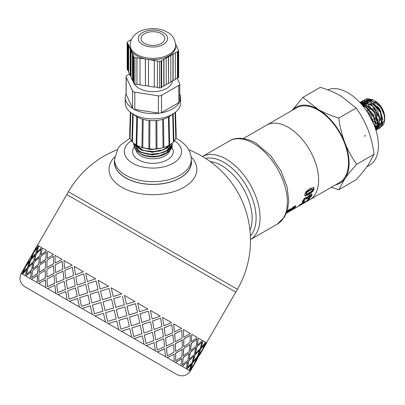 <?xml version="1.0" encoding="UTF-8"?>
<svg xmlns="http://www.w3.org/2000/svg" width="405" height="405" viewBox="0 0 405 405"><rect width="100%" height="100%" fill="white"/><g stroke="black" fill="none" stroke-linecap="round" stroke-linejoin="round"><path stroke-width="0.61" d="M373.693 124.001L371.041 115.805L365.194 108.894M375.141 127.793L375.774 126.208M376.058 123.687L373.258 114.306L366.343 106.788M363.351 105.335L362.186 105.057M375.015 127.428L375.369 121.561M367.492 108.201L362.576 105.528M375.749 128.314L378.118 124.548M378.341 121.991L375.334 112.636L368.373 105.29M365.842 104.105L361.219 103.933M375.784 128.198L377.774 120.832M369.441 109.304L369.441 108.479A8.616 4.976 -120 0 1 369.649 106.773L361.326 104.055M375.248 127.59L375.607 127.6M375.921 127.585L376.442 127.524M376.766 127.459L377.738 127.109M379.996 118.984L378.047 126.937L380.381 123.52M380.629 120.634L377.698 111.385L370.828 104.034M367.897 102.678L363.108 102.794M362.723 102.976L361.543 103.827M375.162 127.843L375.562 127.833M375.88 127.803L376.26 127.737M376.579 127.661L377.723 127.165M372.008 105.457L363.214 102.819M362.753 102.981L361.306 103.903M374.179 125.206L375.455 125.778M376.113 126.001L377.222 126.233M377.541 126.269L377.936 126.289M378.214 126.284L378.766 126.228M378.999 126.183L379.829 125.935M380.325 125.656L382.69 122.072M382.963 119.688L380.098 110.251L373.137 102.743M370.443 101.432L365.35 101.498M365.006 101.675L363.867 102.531M363.341 103.118L362.976 103.624M362.819 103.877L362.445 104.606M374.423 125.823L375.374 126.198M376.088 126.395L377.075 126.537M377.399 126.547L377.885 126.527M378.169 126.497L378.619 126.406M378.842 126.345L379.996 125.808M380.356 125.55L382.315 117.885M374.331 104.186L365.518 101.528M365.077 101.69L363.563 102.622M363.118 103.062L362.652 103.639M362.49 103.882L362.146 104.505M365.685 135.645L364.054 136.105M361.508 104.262L361.584 103.994M361.726 103.558L361.999 102.87M362.105 102.647L362.779 101.508M362.895 101.351L363.695 100.475M363.827 100.354L364.753 99.686L368.363 98.835L379.434 105.796L381.662 109.066A16.073 9.28 -120 0 0 373.369 100.126A16.073 9.28 -120 0 0 372.337 99.584M372.342 99.61L367.335 98.693L365.092 99.473L364.009 100.293M363.877 100.425L363.113 101.336M363.001 101.498L362.353 102.673M362.257 102.9L362.095 103.316M362.07 103.386L361.954 103.731M361.893 103.938L361.771 104.389M360.551 102.678L361.366 101.766M361.513 101.64L362.44 100.997L370.474 101.453L380.432 112.362L382.092 125.221L379.662 128.147L378.705 128.572M378.483 128.638L377.192 128.846M376.984 128.856L375.622 128.739M375.698 128.501L377.085 128.679M377.298 128.679L378.589 128.522M378.817 128.461L379.986 127.96L382.821 123.677L379.784 110.327L369.284 100.587L362.779 100.825L361.731 101.574M361.584 101.701L360.769 102.652M360.637 102.845L360.475 103.103M359.893 102.47L361.614 101.695L372.63 106.034L380.052 119.247L377.597 129.387L376.265 129.98M375.845 129.919L376.24 129.853M376.437 129.808L378.827 128.446L379.91 117.197L371.496 104.551L360.754 101.954L359.908 102.485M360.273 102.88L363.437 103.143L374.185 112.084L378.037 125.626L375.921 130.167M375.946 130.253L378.462 123.834L373.319 110.175L362.303 102.668L360.146 102.743M361.928 104.748L365.649 106.702L374.6 118.898L375.394 128.532M375.541 128.967L374.174 116.822L364.454 105.538L361.564 104.328M366.626 110.93L367.603 112.033L372.863 122.082M373.643 123.874L366.571 110.327L365.477 109.289M292.116 110.398L302.889 97.392L318.041 109.34A43.907 25.348 -120 0 0 292.288 110.302M338.737 118.088C340.003 127.14 342.068 135.371 344.928 142.788A43.907 25.348 -120 0 0 318.041 109.34C323.803 112.656 330.703 115.572 338.737 118.088L356.187 108.014L341.035 96.066C335.274 92.755 328.374 89.839 320.34 87.318L302.889 97.392M344.928 142.788C347.814 150.189 351.727 157.358 356.663 164.288C351.727 169.761 347.814 174.54 344.928 178.64A43.907 25.348 -120 0 0 344.928 142.788M335.38 184.938A43.907 25.348 -120 0 0 344.928 178.64L338.737 189.788L331.391 187.247M338.737 189.788L356.187 179.714C361.123 174.241 365.037 169.462 367.922 165.361L374.114 154.214C372.848 145.162 370.788 136.93 367.922 129.514C365.037 122.113 361.123 114.944 356.187 108.014M374.114 154.214L356.663 164.288M309.663 199.786A43.092 24.882 -120 0 0 309.688 199.771L339.587 182.513A43.092 24.882 -120 0 0 339.587 132.754A43.092 24.882 -120 0 0 296.495 107.872L266.596 125.135A43.092 24.882 -120 0 0 266.571 125.15M266.596 125.135A43.092 24.882 -120 0 1 309.688 150.012A43.092 24.882 -120 0 1 309.688 199.771A43.092 24.882 -120 0 0 309.688 150.012A43.092 24.882 -120 0 0 266.596 125.135L243.37 138.54M327.792 89.9A43.092 24.882 60 0 1 370.155 116.675A43.092 24.882 60 0 1 369.481 165.25L366.96 166.708M366.333 106.783A13.011 7.513 60 0 1 366.333 106.687A13.011 7.513 60 0 1 366.495 104.794M366.631 104.176A13.011 7.513 60 0 1 367.107 102.87M367.517 102.161A13.011 7.513 60 0 1 368.267 101.291M368.616 101.002A13.011 7.513 60 0 1 368.94 100.784M369.294 100.592A13.011 7.513 60 0 1 371.395 100.121M374.509 100.85A13.011 7.513 60 0 1 375.081 101.128M374.701 100.987L378.488 104.272L381.308 107.968L383.343 111.881L384.623 116.534A14.221 8.211 -120 0 0 376.523 102.146L375.536 101.377A13.011 7.513 60 0 1 384.735 117.308L384.735 119.617M384.689 118.306A13.011 7.513 60 0 1 382.993 122.518M381.961 123.307A13.011 7.513 60 0 1 380.67 123.773M379.88 123.869A13.011 7.513 60 0 1 378.462 123.758M377.87 123.621A13.011 7.513 60 0 1 376.022 122.887M375.506 122.604A13.011 7.513 60 0 1 373.157 120.887M374.635 100.86L374.043 100.541M371.638 99.63L369.512 99.407L367.112 100.055M366.773 100.263L365.533 101.417M365.295 101.741L364.92 102.349M376.073 126.522L376.928 126.811M377.197 126.886L377.764 127.013M377.921 127.038L379.505 127.119M379.774 127.094L381.343 126.618M381.621 126.466L383.808 124.036L384.75 119.85L383.996 114.681L381.662 109.066M376.523 102.146L374.625 100.931M372.575 100.06L367.659 100.136M367.208 100.369L366.9 100.567M366.869 100.587L366.15 101.194M365.609 101.817L365.264 102.323M365.123 102.576L364.768 103.295M364.48 104.08L364.161 105.376M364.06 106.044L363.984 107.021M376.615 102.835L367.811 100.167M367.335 100.349L365.928 101.26M365.426 101.771L364.976 102.343M364.824 102.576L364.48 103.184M364.353 103.442L364.237 103.71M364.12 104.004L363.771 105.173M363.639 105.872L363.543 106.718M375.096 118.447L375.916 117.971A5.366 3.098 -120 0 0 376.706 117.106M377.004 116.012A5.366 3.098 -120 0 0 372.311 108.545M371.35 108.434A5.366 3.098 -120 0 0 370.55 108.677M375.233 118.857L375.531 119.035A8.616 4.976 -120 0 0 377.546 119.804M378.128 119.865A8.616 4.976 -120 0 0 380.047 119.333M380.472 118.974A8.616 4.976 -120 0 0 381.626 115.309M380.928 111.836A8.616 4.976 -120 0 0 377.146 106.14M374.741 104.561A8.616 4.976 -120 0 0 371.42 104.429M117.131 149.754A97.57 97.57 0 0 0 68.425 191.737L237.416 289.307L235.791 292.126L66.795 194.552L36.718 246.665M286.467 213.177L290.269 210.985M309.688 199.771L290.066 211.101M313.581 187.297L313.703 188.548L312.179 191.246L308.271 194.147L304.752 195.468L304.925 195.731M312.133 188.932L312.584 189.287L311.475 188.968L306.955 191.57L305.765 193.15L306.307 193.975L306.95 193.934L311.475 191.327L312.69 189.763L312.584 189.287L311.926 189.317L307.41 191.919L306.529 192.815L306.301 193.97L305.856 193.6M313.551 187.287L314.153 188.912L312.619 191.646L308.711 194.557L305.218 195.873L304.752 194.365L306.048 191.636L309.901 188.492L313.84 187.429M311.506 193.666L311.526 194.987L310.321 196.557M303.801 200.455L303.208 201.184L302.125 201.599M305.724 198.126L304.95 198.278L303.527 199.675L303.922 200.566L304.666 200.333L303.608 201.68L302.525 202.09L302.196 201.842L304.155 198.728L305.912 197.275L307.37 197.301L310.169 194.516L312.073 194.203M307.294 197.215L306.894 198.075L306.064 198.49M311.936 194.101L311.941 195.453L310.291 197.458L307.942 199.23L308.554 198.106L310.473 196.309L310.007 195.347L310.058 195.848L310.007 195.347L309.03 195.686L307.841 196.592L308.261 197.048L307.304 198.546L305.952 199.23L306.099 198.536L305.37 198.733L304.519 199.387L303.922 200.566M302.206 201.7L302.525 202.09L302.196 201.842M303.208 201.184L303.608 201.68M306.894 198.075L307.304 198.546M310.473 196.309L310.433 195.802L308.261 197.048M305.112 201.66L302.738 202.535M305.841 201.69L308.154 199.528L309.795 198.577L305.967 201.918L302.236 203.477L298.156 206.363L303.107 202.444L305.841 201.69M299.366 205.234L299.584 205.598M300.115 204.596L300.075 205.138M302.803 202.632L303.102 203.067M295.468 205.694L293.949 207.588M293.559 207.097L292.876 207.264M288.942 209.684L289.312 210.154L286.659 212.59L294.162 206.423L295.442 205.892L295.863 206.191L295.129 207.325L289.646 211.253L293.569 208.221L293.924 207.562L293.266 207.765L286.532 213.015M295.442 205.892L295.863 206.191L295.615 205.882M287.18 211.182L290.142 208.874L289.312 210.154M114.544 160.142A38.541 22.25 -0 0 0 114.382 162.344A38.541 22.25 -0 0 0 125.666 177.916A38.541 22.25 -0 0 0 167.543 182.771A38.541 22.25 -0 0 0 191.459 162.344A38.541 22.25 -0 0 0 191.297 160.142M114.726 156.877A43.907 25.348 -0 0 0 121.875 187.302A43.907 25.348 -0 0 0 179.511 189.55A43.907 25.348 -0 0 0 191.114 156.877M54.675 283.318L54.002 275.42L47.061 278.923L47.501 286.689L54.675 283.318L54.002 275.42M47.501 286.689L54.766 283.373M56.503 282.498L64.031 279.334L63.008 271.234L55.779 274.57L56.503 282.498L64.031 279.334M65.838 278.498L73.599 275.471L72.343 267.234L64.851 270.418L65.838 278.498L73.599 275.471M73.852 277.491L66.116 280.538L67.346 288.76L75.249 285.808L73.852 277.491L75.249 285.808M64.213 281.318L56.72 284.497L57.707 292.582L65.397 289.509L64.213 281.318L65.397 289.509M195.089 362.51L190.401 371.071L186.837 369.011L191.423 364.151L189.322 370.448L182.113 366.287L187.621 361.954L186.184 368.636L175.512 362.475L181.622 358.491L181.065 365.68L167.194 357.671L174.074 354.132L174.094 361.655L157.358 351.996L164.714 348.725L165.437 356.658L146.256 345.581L154.158 342.635L155.312 350.811L134.156 338.595L142.403 335.846L143.972 344.265L121.358 331.209L129.828 328.587L131.686 337.173L108.175 323.595L116.736 321.028L118.761 329.71L55.9 293.417L54.877 285.312L47.643 288.649L55.814 293.367L54.877 285.312M83.754 273.82L75.811 276.747L77.254 285.09L85.344 282.25L83.754 273.82L85.344 282.25M75.548 274.717L83.445 271.765L75.548 274.717M77.254 285.09L85.399 282.28M67.346 288.76L75.315 285.849M65.468 289.555L57.707 292.582M67.119 299.892L65.792 291.615L57.986 294.622L67.119 299.892L65.721 291.575M79.375 306.97L77.684 298.48L69.503 301.269L79.375 306.97L77.628 298.45M92.279 314.422L90.345 305.79L81.916 308.438L92.279 314.422L90.315 305.775M105.518 322.061L103.467 313.369L94.912 315.94L105.518 322.061L103.457 313.364M175.684 360.693L175.618 353.15L182.184 349.429L175.73 353.211L175.684 360.693L181.865 356.754L182.184 349.429M183.698 346.543L183.748 339.066L190.32 335.345L183.86 339.127L183.698 346.543M206.52 342.822L235.791 292.126L66.795 194.552L68.425 191.737M55.814 293.367L21.262 273.421C18.838 278.696 19.936 283.085 24.573 286.588L176.924 374.554L179.491 375.587C184.098 376.437 187.687 374.903 190.259 370.99L189.56 370.585L193.332 365.249L189.702 370.666M22.128 273.917L24.73 267.908L21.156 273.36L22.128 273.917L24.73 267.908M25.191 275.689L26.973 269.203L22.579 274.175L25.191 275.689L26.973 269.203M30.238 278.6L31.241 271.669L26.047 276.18L30.238 278.6L31.241 271.669M37.144 282.589L37.538 275.304L31.474 279.313L37.144 282.589L37.422 275.238M45.74 287.55L45.471 279.885L38.733 283.505L45.74 287.55L45.365 279.825M195.099 362.516L201.599 351.246L197.832 356.582L195.099 362.516L197.696 356.501L201.599 351.246L203.219 348.427M190.335 369.152L192.522 362.905L196.84 357.888L192.659 362.986L190.335 369.152L194.187 363.867L196.84 357.888M193.048 361.336L194.967 354.932L199.554 350.067L195.104 355.008L193.048 361.336M187.399 367.462L188.786 360.749L193.904 356.192L188.917 360.825L187.399 367.462L192.071 362.647L193.904 356.192M189.115 359.063L190.244 352.203L195.752 347.87L190.37 352.274L189.115 359.063M182.478 364.616L183.106 357.468L188.978 353.352L183.227 357.539L182.478 364.616L187.93 360.258L188.978 353.352M183.247 355.676L183.642 348.391L189.874 344.478L183.759 348.457L183.247 355.676M175.593 351.257L175.325 343.587L182.204 340.048L175.426 343.648L175.593 351.257M167.189 355.787L166.516 347.89L173.689 344.523L166.612 347.946L167.189 355.787L174.028 352.228L173.689 344.523M166.339 345.91L165.488 337.912L172.935 334.697L165.574 337.962L166.339 345.91M157.201 350.021L156.016 341.83L163.706 338.757L156.092 341.876L157.201 350.021L164.612 346.791L163.706 338.757M23.399 269.857L27.378 262.966M30.395 259.914L32.861 253.824L29.287 259.276L26.355 265.093L30.395 259.914L32.861 253.824M155.712 339.775L154.386 331.503L162.294 328.551L154.457 331.538L155.712 339.775M145.967 343.536L144.377 335.112L152.467 332.272L144.433 335.143L145.967 343.536L153.844 340.575L152.467 332.272M23.156 272.631L27.606 267.695L29.661 261.367L25.672 266.576L23.156 272.631L27.469 267.614L29.661 261.367M33.453 261.681L35.103 255.12L30.709 260.096L28.598 266.389L33.453 261.681L35.103 255.12M143.977 333.001L142.287 324.516L150.478 321.732L142.332 324.542L143.977 333.001M133.761 336.489L131.888 327.898L140.267 325.225L131.929 327.923L133.761 336.489L141.993 333.735L140.267 325.225M26.421 274.519L31.671 270.039L32.927 263.25L28.122 267.994L26.421 274.519L31.539 269.963L32.927 263.25M38.495 264.592L39.371 257.585L34.177 262.096L32.866 268.849L38.495 264.592L39.371 257.585M131.417 325.752L129.489 317.125L137.958 314.503L129.514 317.14L131.417 325.752M120.887 329.057L118.857 320.375L127.393 317.793L118.873 320.385L120.887 329.057L129.347 326.435L127.393 317.793M31.661 277.541L37.655 273.491L38.166 266.277L32.587 270.57L31.661 277.541L37.533 273.426L38.166 266.277M45.39 268.571L45.552 261.154L39.604 265.229L39.047 272.418L45.39 268.571L45.552 261.154M118.351 318.203L116.306 309.511L124.856 306.939L116.306 309.516L118.361 318.214L126.892 315.627L124.867 306.944M107.659 321.423L107.239 319.646L107.659 321.423L116.225 318.856L114.164 310.154L112.418 310.681L114.164 310.154M38.743 281.632L45.416 277.977L45.249 270.368L38.951 274.241L38.743 281.632L45.309 277.911L45.249 270.368M53.971 273.527L53.495 265.741L46.864 269.421L46.99 277.005L53.971 273.527L53.495 265.741M105.082 310.544L113.648 307.982L111.588 299.28L103.042 301.857L105.082 310.544L113.648 307.982L111.588 299.28M94.411 313.769L102.956 311.197L100.931 302.515L92.426 305.117L94.411 313.769L102.946 311.187L100.911 302.505M100.435 300.353L98.445 291.691L90.047 294.354L91.94 302.955L100.435 300.353L98.445 291.691M81.456 306.291L89.864 303.639L87.961 295.027L79.684 297.756L81.456 306.291L89.834 303.618L87.961 295.027M87.551 292.911L85.764 284.366L77.633 287.185L79.258 295.635L87.551 292.911L85.764 284.366M87.439 281.581L95.681 278.827L87.439 281.581M62.896 269.29L62.137 261.336L55.191 264.84L55.632 272.606L62.896 269.29L55.632 272.606M64.724 268.464L72.161 265.25L64.724 268.464M89.626 292.233L97.995 289.555L96.091 280.943L87.814 283.677L89.626 292.233M100.101 288.892L108.565 286.269L100.101 288.892M102.561 299.7L111.086 297.113L109.046 288.421L100.556 291.033L102.561 299.7M113.223 296.47L121.778 293.898L113.223 296.47L111.172 287.773L121.778 293.898M115.789 307.339L115.369 305.562L115.789 307.339M120.548 296.597L113.729 298.637L115.369 305.562M126.481 304.125L124.436 295.432L126.481 304.125L135.022 301.543L124.441 295.432M128.993 314.963L126.988 306.291L135.498 303.694L127.003 306.301L128.993 314.963M139.548 311.668L137.619 303.041L139.548 311.668M141.846 322.38L140.019 313.819L148.397 311.141L140.059 313.84L141.846 322.38M152.108 318.917L150.417 310.433L152.108 318.917M154.032 329.417L152.508 321.028L160.537 318.148L152.569 321.059L154.032 329.417M163.843 325.691L162.516 317.419L163.843 325.691M165.245 335.892L164.147 327.746L171.836 324.673L164.222 327.792L165.245 335.892M174.469 331.827L173.618 323.828L174.469 331.827M175.218 341.648L174.646 333.806L181.82 330.44L174.742 333.862L175.218 341.648M183.723 337.173L183.455 329.503L183.723 337.173M191.378 341.592L191.773 334.307L191.378 341.592M190.482 350.462L191.236 343.384L196.987 339.193L191.357 343.455L190.482 350.462M197.245 344.979L198.374 338.119L197.245 344.979M195.397 353.302L196.916 346.665L202.034 342.109L197.048 346.741L195.397 353.302M201.179 347.252L203.097 340.848L201.179 347.252M198.323 354.993L200.652 348.821L204.97 343.804L200.789 348.902L198.323 354.993M203.087 348.351L205.826 342.422L203.087 348.351M206.489 342.802L205.517 342.245M205.072 341.987L203.75 341.223M31.529 255.773L35.508 248.883M34.628 251.09L38.526 245.83L34.628 251.09M31.423 258.628L35.736 253.611L37.792 247.283L33.802 252.492L31.423 258.628M55.227 262.987L62.102 259.443L55.227 262.987M36.865 252.386L41.588 247.597L36.865 252.386M34.683 260.511L39.801 255.955L41.057 249.171L36.253 253.91L34.683 260.511M41.128 254.841L46.626 250.508L41.128 254.841M47.299 258.405L53.521 254.487L47.299 258.405M53.546 263.893L53.379 256.284L47.081 260.162L46.874 267.553L53.546 263.893L53.379 256.284M39.918 263.533L45.785 259.413L46.297 252.194L40.718 256.486L39.918 263.533M69.118 299.173L77.269 296.364L75.624 287.904L67.681 290.83L69.118 299.173L77.213 296.333L75.624 287.904M53.404 254.421L47.739 251.151L47.177 258.339M45.785 259.413L46.297 252.194M46.99 277.005L53.87 273.466M46.874 267.553L53.44 263.832M39.047 272.418L45.274 268.505M39.791 263.463L45.664 259.342M63.944 279.283L63.008 271.234M62.805 269.239L62.137 261.336M72.08 265.199L63.909 260.486L64.633 268.414M73.528 275.425L72.343 267.234M46.499 250.432L42.307 248.012L40.996 254.77M39.801 255.955L41.057 249.171M32.866 268.849L38.369 264.516M34.552 260.435L39.67 255.879M62.005 259.387L54.999 255.342L55.12 262.921M41.452 247.521L38.84 246.012L36.733 252.305M35.736 253.611L37.792 247.283M28.598 266.389L33.321 261.605M31.286 258.552L35.599 253.53M38.389 245.754L37.417 245.192L34.486 251.009M33.701 252.436L36.577 246.584L30.213 257.934M26.355 265.093L30.259 259.833M29.393 259.337L33.559 252.356M25.571 266.515L28.588 260.749M22.017 271.978L25.429 266.434M29.256 259.256L21.262 273.421M205.183 345.465L200.009 354.431L205.7 344.23M200.009 354.431L199.194 355.494M197.053 359.549L191.879 368.509L197.569 358.309M198.465 355.074L202.318 349.783L204.97 343.804M191.201 369.654L191.879 368.509M193.185 361.412L197.453 356.365L199.69 350.148M195.529 353.378L200.202 348.563L202.034 342.109M189.246 359.139L194.314 354.552L195.752 347.87M190.608 350.533L196.06 346.174L197.108 339.268M191.56 364.232L186.973 369.092M203.229 348.432L206.661 342.903L205.963 342.503M183.369 355.742L189.196 351.596L189.874 344.478M183.814 346.609L189.996 342.671L190.32 335.345M187.621 361.954L182.24 366.358M201.32 347.328L205.583 342.281L203.234 340.924M175.699 351.317L182.225 347.571L182.204 340.048M175.319 341.709L182.159 338.145L181.82 330.44M181.744 358.562L175.628 362.541M197.377 345.055L202.444 340.468L198.501 338.195M166.43 345.966L173.568 342.574L172.935 334.697M165.331 335.942L172.743 332.707L171.836 324.673M174.074 354.132L167.295 357.731M191.499 341.663L197.326 337.512L191.889 334.373M155.788 339.82L163.443 336.732L162.294 328.551M154.097 329.452L161.975 326.491L160.603 318.188M164.805 348.781L157.444 352.041M183.829 337.233L190.355 333.487L183.556 329.564M144.033 333.031L152.103 330.181L150.533 321.767M141.892 322.41L150.123 319.651L148.397 311.141M154.158 342.635L146.321 345.622M174.56 331.882L181.698 328.49L173.704 323.878M131.453 325.772L139.816 323.089L137.958 314.503M129.018 314.974L137.482 312.351L135.523 303.709M142.403 335.846L134.202 338.626M163.919 325.736L171.578 322.648L162.587 317.454M115.795 307.339L124.355 304.773L122.295 296.075M129.828 328.587L121.384 331.224M152.164 318.948L160.233 316.097L150.463 310.458M111.086 297.113L109.046 288.421M116.736 321.028L108.175 323.6M112.418 310.681L105.599 312.721L107.239 319.646M102.541 299.69L111.076 297.103M139.583 311.688L147.946 309.005L137.644 303.056M108.545 286.254L98.177 280.27L100.07 288.876M97.995 289.555L96.091 280.943M91.94 302.955L100.41 300.338M89.586 292.207L97.964 289.534M95.636 278.802L85.764 273.107L87.389 281.551M79.258 295.635L87.505 292.886M75.477 274.676L74.247 266.455L83.379 271.73M148.027 357.873L43.143 297.316L148.027 357.873M133.898 143.35L135.548 146.159L141.634 150.118L150.417 151.915L159.793 151.075L166.587 148.357L171.168 143.952M140.449 146.959L142.013 147.607M142.464 147.769L152.979 149.298L156.386 149.04M156.862 148.979L159.16 148.564M170.718 144.271L169.331 145.886L166.587 147.977L162.481 149.896L153.323 151.566L144.069 150.538L136.951 147.116L134.095 143.512M172.206 143.132L171.72 145.096L166.587 150.635L159.428 153.434L149.971 154.168L141.223 152.234L135.305 148.154L133.594 143.74L134.576 147.501L139.654 151.885L147.896 154.34L157.337 154.219L166.587 151.009L171.057 146.797L172.236 143.102M135.457 145.673L135.478 144.509M164.288 152.214L152.346 154.943L140.702 152.386M138.044 150.564L135.488 146.089M142.854 150.174L136.247 145.218M164.288 149.551L152.351 152.29L140.717 149.739M138.044 147.916L135.776 144.701M168.738 145.471L165.27 148.473M161.514 148.103L150.655 149.597L140.707 147.076M169.214 145.324L167.275 147.531M134.728 147.739L136.389 150.706L140.403 153.743L145.8 155.687L151.561 156.441L157.702 156.092L162.845 154.816L167.351 152.624L169.341 151.075L171.133 148.944A19.324 11.158 -0 0 0 172.246 145.213A19.324 11.158 -0 0 0 172.135 144.018M171.558 145.856L170.515 148.959L168.88 151.121A18.053 10.424 180 0 1 166.06 153.394M166.48 153.161L165.685 153.622A18.053 10.424 180 0 1 140.155 153.622L139.72 153.368M170.495 147.612L169.867 149.592L168.88 151.121A18.053 10.424 180 0 0 170.925 147.005M133.594 143.74L133.625 143.122M172.15 143.917L172.246 145.066L171.133 148.944M114.544 159.529A38.379 22.159 180 0 0 138.232 179.997A38.379 22.159 180 0 0 180.058 175.198A38.379 22.159 180 0 0 191.297 159.529L191.297 162.182A38.379 22.159 180 0 1 180.058 177.851A38.379 22.159 180 0 1 138.232 182.655A38.379 22.159 180 0 1 114.544 162.182L114.544 159.529L117.971 148.362L120.523 145.106L130.091 138.176M161.155 61.104A1.625 0.937 180 0 1 159.585 61.352L159.585 87.905A1.625 0.937 -0 0 0 161.155 87.662L161.155 61.104L161.479 60.704L178.165 51.263L178.165 77.816A1.625 0.937 -0 0 0 178.64 77.153L178.64 50.6A1.625 0.937 180 0 1 178.165 51.263M159.585 87.905L157.418 87.571L157.418 61.018L159.585 61.352M177.182 48.038L177.182 47.309L176.863 47.36L178.585 50.357A1.625 0.937 180 0 1 178.64 50.6M177.182 47.309L175.628 43.973M175.689 45.198C174.975 38.946 172.191 34.607 167.336 32.182C156.978 26.097 141.259 28.826 136.293 33.656C134.465 34.977 130.511 38.419 130.152 45.198A22.766 13.142 180 0 0 144.21 57.343A22.766 13.142 180 0 0 169.017 54.493A22.766 13.142 180 0 0 175.689 45.198L175.689 46.524A22.766 13.142 180 0 1 169.017 55.819A22.766 13.142 180 0 1 147.055 59.226L157.418 61.018M134.961 57.561A1.625 0.937 180 0 1 133.812 56.892L133.812 83.45A1.625 0.937 -0 0 0 134.961 84.113L134.961 57.561L147.055 59.226A22.766 13.142 180 0 1 130.921 49.911L131.352 50.848L131.038 50.893L132.465 53.981L132.779 53.931L133.812 56.892M133.812 83.45L133.301 82.352L133.301 55.794M127.17 42.398L127.17 68.951A1.625 0.937 -0 0 0 127.226 69.194L127.226 42.636A1.625 0.937 180 0 1 127.17 42.398A1.625 0.937 180 0 1 127.646 41.735L131.428 39.553M127.226 42.636L128.977 45.694L128.658 45.745L130.202 49.081L130.516 49.03L130.921 49.911A22.766 13.142 180 0 1 130.152 46.524L130.152 45.198M178.165 77.816L177.643 78.119L177.643 51.567M178.797 102.632A3.25 1.878 180 0 0 179.526 101.989A3.25 1.878 -0 0 0 179.714 101.584A3.25 1.878 180 0 0 179.749 101.301L179.749 84.043A3.25 1.878 180 0 1 178.797 85.369L178.797 102.632L161.539 112.595A3.25 1.878 180 0 1 160.426 113.015A3.25 1.878 -0 0 1 159.722 113.127A3.25 1.878 180 0 1 158.395 113.081L134.819 109.436A3.25 1.878 180 0 1 133.63 109.087A3.25 1.878 0 0 1 133.118 108.793A3.25 1.878 180 0 1 132.516 108.105L126.198 94.492A3.25 1.878 180 0 1 126.092 94.006L126.092 76.747A3.25 1.878 180 0 1 127.043 75.421L129.458 74.024M177.157 78.205L179.643 83.557A3.25 1.878 180 0 1 179.749 84.043M161.539 112.595L161.539 95.337L178.797 85.369M126.198 94.492L126.198 77.233A3.25 1.878 180 0 1 126.092 76.747M126.198 77.233L132.516 90.847L132.516 108.105M134.819 109.436L134.819 92.173A3.25 1.878 180 0 1 132.516 90.847M134.819 92.173L158.395 95.823L158.395 113.081M161.539 95.337A3.25 1.878 180 0 1 158.395 95.823M172.409 80.949A19.516 11.264 180 0 1 166.718 88.361A19.516 11.264 180 0 1 134.409 83.962M179.749 93.813A27.646 15.962 180 0 1 180.564 97.656A27.646 15.962 180 0 1 179.714 101.584M179.526 101.989A27.646 15.962 180 0 1 172.469 108.94A27.646 15.962 180 0 1 160.426 113.015M159.722 113.127A27.646 15.962 180 0 1 133.63 109.087M133.118 108.793A27.646 15.962 180 0 1 125.277 97.656A27.646 15.962 180 0 1 126.092 93.813M166.207 58.183L166.207 84.736L161.666 87.151M163.782 85.931L163.782 59.378M161.155 87.662L161.666 87.369L161.666 60.811M154.275 60.532L154.275 87.09L154.361 60.35M154.361 86.908L157.418 87.379M154.275 87.09L148.498 86.199L148.498 59.641M145.355 59.16L145.435 85.536L145.435 58.978M145.435 85.536L148.498 86.007M145.355 85.713L140.014 84.893L140.014 58.335M136.87 57.854L136.951 84.23L136.951 57.672M136.951 84.23L140.014 84.701M136.87 84.407L134.961 84.113M133.301 81.623L132.779 80.489L132.779 53.931M132.779 80.489L132.465 80.534L132.465 53.981M132.465 80.534L131.038 77.451L131.038 50.893M131.038 76.722L130.516 75.588L130.516 49.03M130.516 75.588L130.202 75.634L130.202 49.081M130.202 75.634L128.658 72.298L128.658 45.745M128.658 71.569L128.137 70.435L128.137 43.882M128.137 70.435L127.823 70.485L127.823 43.932M127.226 69.194L127.823 70.485M130.435 40.389L130.435 40.125M175.345 79.253L177.476 78.023L177.476 51.47M170.804 81.876L175.345 79.451L175.345 52.893M173.102 80.747L173.102 54.194M172.93 80.651L172.93 54.093M168.505 56.852L168.505 83.41L170.804 82.078L170.804 55.526M168.505 83.41L168.328 56.751M168.328 83.303L166.207 84.529M163.964 86.037L163.964 59.479M161.317 43.406A11.872 6.855 180 0 1 148.377 44.894A11.872 6.855 180 0 1 141.051 38.561A11.872 6.855 180 0 1 152.918 31.706A11.872 6.855 180 0 1 164.789 38.561A11.872 6.855 180 0 1 161.317 43.406M180.564 97.656L180.564 102.966A27.646 15.962 180 0 1 172.469 114.251A27.646 15.962 180 0 1 142.342 117.713A27.646 15.962 180 0 1 125.277 102.966L125.277 97.656M175.492 112.185L176.17 133.539A0.521 0.299 180 0 1 176.114 133.68M175.426 112.236L176.17 135.381A23.252 13.426 180 0 1 176.129 136.465M175.365 112.281L176.17 137.695A0.521 0.299 180 0 1 175.81 137.994A23.252 13.426 180 0 1 173.937 141.375M173.846 141.487A0.521 0.299 180 0 1 173.426 141.963A23.252 13.426 180 0 1 169.71 144.919M136.784 116.686A0.521 0.299 0 0 0 137.442 117.06A22.361 12.909 180 0 0 142.357 119.126A0.521 0.299 -0 0 0 143.183 119.369A22.361 12.909 180 0 0 148.964 120.452A0.521 0.299 -0 0 0 149.88 120.538A22.361 12.909 180 0 0 155.96 120.538A0.521 0.299 -0 0 0 156.872 120.452A22.361 12.909 180 0 0 162.658 119.369A0.521 0.299 -0 0 0 163.483 119.126A22.361 12.909 180 0 0 168.399 117.06A0.521 0.299 -0 0 0 169.057 116.686L169.685 144.934A0.521 0.299 180 0 1 169.032 145.309A23.252 13.426 180 0 1 163.888 147.471A0.521 0.299 180 0 1 163.063 147.709A23.252 13.426 180 0 1 157.013 148.848A0.521 0.299 180 0 1 156.102 148.929A23.252 13.426 180 0 1 149.739 148.929A0.521 0.299 180 0 1 148.827 148.848A23.252 13.426 180 0 1 142.778 147.709A0.521 0.299 180 0 1 141.952 147.471A23.252 13.426 180 0 1 136.809 145.309A0.521 0.299 180 0 1 136.156 144.934L136.784 116.686A22.361 12.909 180 0 1 133.939 114.569M136.131 144.919A23.252 13.426 180 0 1 132.415 141.963A0.521 0.299 180 0 1 131.898 141.654L132.693 113.532M131.903 141.375A23.252 13.426 180 0 1 130.03 137.994A0.521 0.299 180 0 1 129.671 137.7L130.476 112.281M129.711 136.465A23.252 13.426 180 0 1 129.671 135.381L130.415 112.236M129.727 133.68A0.521 0.299 180 0 1 129.671 133.549L130.349 112.185M130.03 137.994L130.83 112.565M132.415 141.963L133.21 113.845M136.809 145.309L137.442 117.06M171.902 114.569A22.361 12.909 180 0 1 169.057 116.686M142.357 119.126L141.952 147.471M142.778 147.709L143.183 119.369M148.964 120.452L148.827 148.848M149.739 148.929L149.88 120.538M155.96 120.538L156.102 148.929M157.013 148.848L156.872 120.452M162.658 119.369L163.063 147.709M163.888 147.471L163.483 119.126M168.399 117.06L169.032 145.309M172.631 113.845L173.426 141.963M175.006 112.565L175.81 137.994M205.588 158.39A45.532 26.29 60 0 1 223.909 162.359A45.532 26.29 60 0 1 252.426 198.744A45.532 26.29 60 0 1 250.386 235.978M210.306 161.615A43.092 24.882 60 0 1 221.682 165.635A43.092 24.882 60 0 1 249.951 230.278M229.432 140.955L202.515 156.497A47.972 27.697 60 0 1 226.137 159.084A47.972 27.697 60 0 1 260.056 217.834A47.972 27.697 60 0 1 250.487 239.583L277.405 224.046A47.972 27.697 60 0 0 287.342 202.085A47.972 27.697 60 0 0 253.419 143.329A47.972 27.697 60 0 0 229.432 140.955C234.379 137.74 243.8 136.363 255.859 143.092L270.758 155.728L280.786 170.52L287.074 186.938L288.765 200.819L287.54 209.957L284.659 216.812L277.405 224.046M308.271 194.147L308.711 194.557M312.179 191.246L312.619 191.646M313.703 188.548L314.153 188.912M306.074 192.461L306.529 192.815M306.955 191.57L307.41 191.919M309.207 190.112L309.658 190.461M311.475 188.968L311.926 189.317M305.765 193.15L306.215 193.514M309.931 197.017L310.291 197.458M311.526 194.987L311.941 195.453M304.099 198.931L304.519 199.387M304.95 198.278L305.37 198.733M307.101 197.519L307.522 197.984M309.03 195.686L309.455 196.136M300.955 203.923L301.143 204.186M302.008 203.148L302.236 203.477M303.36 202.454L303.715 202.996M304.282 202.12L304.621 202.677M294.749 206.803L295.129 207.325M287.712 210.686L288.021 211.091M290.314 209.623L290.633 210.073M291.509 208.433L291.863 208.899M292.258 207.765L292.613 208.216M292.881 207.269L293.266 207.765M169.67 145.137A17.076 9.857 180 0 1 169.766 145.441M169.842 145.734A17.076 9.857 180 0 1 169.913 146.094M169.968 146.478A17.076 9.857 180 0 1 169.994 147.05L169.918 147.926M165.331 153.819A17.076 9.857 180 0 1 164.992 154.016A17.076 9.857 180 0 1 140.51 153.819M169.705 150.721A17.076 9.857 180 0 1 164.992 155.879A17.076 9.857 180 0 1 147.46 158.249A17.076 9.857 180 0 1 135.999 150.23M169.356 146.235A17.076 9.857 180 0 1 169.599 146.792M171.887 147.344A20.326 11.735 180 0 1 152.513 163.296A20.326 11.735 180 0 1 134.257 146.909M174.464 140.682A28.618 16.524 180 0 1 172.702 163.504A28.618 16.524 180 0 1 133.139 163.504A28.618 16.524 180 0 1 131.377 140.682M163.271 32.587A14.636 8.449 180 0 1 156.71 46.722A14.636 8.449 180 0 1 138.783 36.374A14.636 8.449 180 0 1 163.271 32.587M362.612 103.037L362.161 103.3M364.915 101.711L364.459 101.974M365.077 99.478L364.743 99.67M362.779 100.805L362.445 100.997M380.001 127.98L379.667 128.172M360.475 102.131L360.146 102.323M377.698 129.306L377.369 129.499M367.214 100.384L366.758 100.642M368.92 109.618L367.158 110.636M374.554 118.761L372.818 119.764M303.456 200.055L303.871 200.531M310.114 195.402L310.534 195.858M299.69 204.586L300.044 205.132M237.416 289.307A97.57 97.57 0 0 0 188.705 149.754M137.796 145.83L137.796 147.162M137.796 148.124L137.796 149.815M137.796 150.781L137.796 151.384M168.045 145.83L168.045 146.276M168.045 147.364L168.045 148.929M168.045 150.017L168.045 151.384M169.806 148.432L166.349 152.837L159.059 155.849M175.75 138.181L178.038 139.396C186.634 144.529 191.054 151.242 191.297 159.529M136.763 116.767L136.131 145.015M169.077 116.767L169.71 145.015M173.942 141.649L173.148 113.532"/></g></svg>
